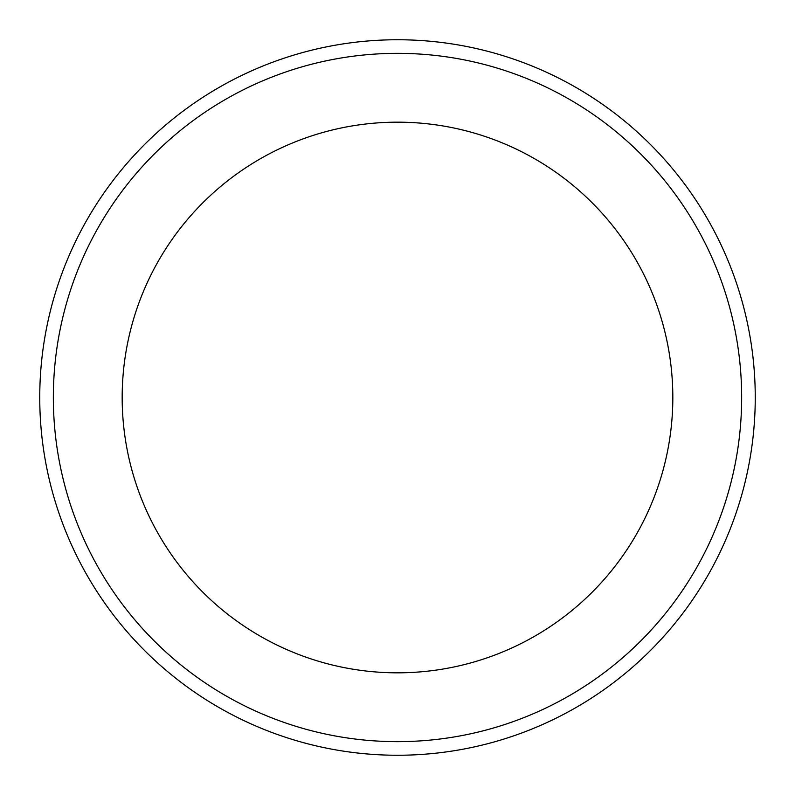 <?xml version="1.0" encoding="UTF-8"?>
<svg xmlns="http://www.w3.org/2000/svg" width="795" height="795" viewBox="0 0 795 795"><rect width="100%" height="100%" fill="white"/><g stroke="black" fill="none" stroke-linecap="round" stroke-linejoin="round"><path stroke-width="1.19" d="M397.5 122.172A275.328 275.328 0 0 1 635.94 535.164A275.328 275.328 0 0 1 159.06 535.164A275.328 275.328 0 0 1 397.5 122.172M397.5 53.345A344.156 344.156 0 0 1 695.545 569.578A344.156 344.156 0 0 1 99.454 569.578A344.156 344.156 0 0 1 397.5 53.345M397.5 39.75A357.75 357.75 0 0 1 707.321 576.375A357.75 357.75 0 0 1 87.679 576.375A357.75 357.75 0 0 1 397.5 39.75A357.75 357.75 0 0 1 707.321 576.375A357.75 357.75 0 0 1 87.679 576.375A357.75 357.75 0 0 1 397.5 39.75"/></g></svg>
